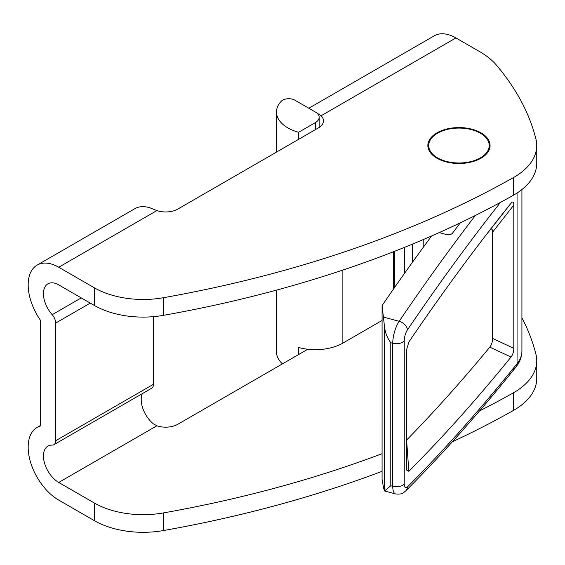 <?xml version="1.0" encoding="UTF-8"?>
<svg xmlns="http://www.w3.org/2000/svg" width="565" height="565" viewBox="0 0 565 565"><rect width="100%" height="100%" fill="white"/><g stroke="black" fill="none" stroke-linecap="round" stroke-linejoin="round"><path stroke-width="0.85" d="M480.97 132.832A31.11 17.96 0 0 0 447.07 128.94A31.11 17.96 0 0 0 427.86 145.53A31.11 17.96 0 0 0 436.978 158.235A31.11 17.96 0 0 0 470.878 162.127A31.11 17.96 0 0 0 490.081 145.53A31.11 17.96 0 0 0 480.97 132.832M428.729 148.383A31.11 17.96 0 0 0 428.468 149.061M163.497 530.542A69.135 39.917 180 0 1 94.277 520.619L94.277 502.977A69.135 39.917 0 0 0 163.497 512.907L163.497 530.542A864.175 498.93 0 0 0 382.081 471.33M452.346 441.802A864.175 498.93 0 0 0 513.338 410.494A77.779 44.903 0 0 0 536.75 378.381L536.75 360.738A77.779 44.903 180 0 1 513.338 392.852A864.175 498.93 180 0 1 479.508 410.946M94.277 287.769A69.135 39.917 0 0 0 163.497 297.699L163.497 315.334A69.135 39.917 180 0 1 94.277 305.411L94.277 287.769L58.725 267.245A43.208 24.945 -120 0 0 37.121 265.105A43.208 24.945 -120 0 0 40.398 320.164L40.398 426.01A43.208 24.945 -120 0 0 37.121 427.394A43.208 24.945 -120 0 0 30.496 462.022A43.208 24.945 -120 0 0 58.725 500.096L94.277 520.619M37.121 265.105L134.894 208.662A43.208 24.945 60 0 1 153.44 209.212L156.886 210.576A17.282 9.979 0 0 0 177.883 209.036L318.427 127.895A17.282 9.979 0 0 0 323.491 120.839A17.282 9.979 0 0 0 321.097 115.769L318.427 113.961A43.208 24.945 -120 0 0 317.346 113.48M94.277 502.977L58.725 482.454A21.604 12.472 60 0 1 44.614 463.42A21.604 12.472 60 0 1 47.926 446.103A21.604 12.472 60 0 1 52.178 445.1A8.645 4.986 -120 0 0 53.88 444.697A8.645 4.986 -120 0 0 55.674 440.735L55.674 323.074A8.645 4.986 -120 0 0 52.178 314.684A21.604 12.472 60 0 1 47.926 283.821A21.604 12.472 60 0 1 58.725 284.887L94.277 305.411M53.88 444.697L151.653 388.247A8.645 4.986 60 0 0 153.44 384.292L153.44 316.661M142.309 393.643A21.604 12.472 -120 0 0 153.44 423.891L156.886 425.784A17.282 9.979 0 0 0 177.883 424.244L307.784 349.248M163.497 315.334A864.175 498.93 0 0 0 513.338 195.285A77.779 44.903 0 0 0 536.75 163.172L536.75 145.53A77.779 44.903 180 0 0 535.952 139.117A432.091 249.462 180 0 0 496.444 65.144A86.417 49.89 0 0 0 479.918 51.789L455.92 37.933A43.208 24.945 -120 0 0 434.316 35.793L308.829 108.24M536.75 145.53A77.779 44.903 180 0 1 513.338 177.643A864.175 498.93 180 0 1 163.497 297.699M382.081 453.688A864.175 498.93 180 0 1 163.497 512.907M521.919 317.805A432.091 249.462 180 0 1 535.952 354.326A77.779 44.903 180 0 1 536.75 360.738M489.481 149.061A31.11 17.96 0 0 0 489.219 148.383M460.277 222.85A2074.023 715.678 105.1 0 0 452.48 233.211C451.145 234.637 449.232 235.097 446.738 234.609L439.238 232.589M382.081 305.573L382.081 479.572L383.614 488.181L384.595 490.921L390.789 485.78L392.753 486.31L392.753 343.259L390.789 342.736C387.378 338.131 385.316 333.011 384.595 327.375L382.081 305.573A2074.023 715.678 -74.9 0 1 431.646 235.951M404.363 247.428L404.363 273.601M412.436 244.122L412.436 262.28M500.449 202.411A2065.386 712.698 105.1 0 0 407.443 329.875A8.645 2.98 105.1 0 0 404.236 340.85L404.236 483.894A8.645 2.98 105.1 0 0 407.443 486.924A2065.386 712.698 105.1 0 0 513.507 368.105A8.645 6.392 -141.1 0 1 512.391 371.424C476.74 415.572 441.18 455.404 405.727 490.921C403.459 492.348 403.488 494.672 395.564 493.951L384.468 490.971L384.595 327.375M513.797 348.33C513.74 351.826 512.822 354.728 511.05 357.024A2048.097 706.73 105.1 0 1 408.834 471.316L406.602 440.064A2025.645 698.983 105.1 0 0 489.784 347.157C491.578 344.869 492.503 341.959 492.56 338.428L513.797 348.33L513.797 205.102L492.56 232.18C492.503 228.79 491.578 228.175 489.784 230.322A2025.645 698.983 105.1 0 0 483.704 238.056M408.834 471.316L406.454 469.96L406.426 469.042L406.426 350.272L408.834 342.037A2048.097 706.73 105.1 0 1 489.459 230.584A2048.097 706.73 105.1 0 1 511.05 203.216C512.822 201.126 513.74 201.754 513.797 205.102M492.56 338.428L492.56 232.18M511.05 357.024L489.784 347.157M489.784 230.322L511.05 203.216M394.631 287.43L394.631 251.298M342.87 270.07L342.87 343.103L382.081 320.461M342.87 343.103A38.886 22.452 180 0 1 298.617 347.482L298.617 354.545M298.617 132.281L315.376 122.598A12.96 7.486 0 0 0 319.169 117.308A12.96 7.486 0 0 0 315.376 112.018L294.881 100.182A8.645 4.986 0 0 0 281.165 101.34A38.886 22.452 0 0 0 276.483 112.018A38.886 22.452 0 0 0 287.875 127.895A38.886 22.452 0 0 0 298.617 132.281L298.617 139.336M282.451 363.874A38.886 22.452 180 0 1 276.483 351.924L276.483 290.135M437.585 157.882A30.249 17.466 0 0 0 470.546 161.668A30.249 17.466 0 0 0 489.219 145.53A30.249 17.466 0 0 0 480.363 133.185A30.249 17.466 0 0 0 447.402 129.399A30.249 17.466 0 0 0 428.729 145.53A30.249 17.466 0 0 0 437.585 157.882M156.886 210.576L58.725 267.245M81.261 297.896L52.178 314.684M90.273 303.101L55.674 323.074M153.44 384.292L55.674 440.735M156.886 425.784L58.725 482.454M455.92 37.933L321.097 115.769M318.427 114.815L318.427 113.961M513.338 410.494L513.338 392.852M513.338 195.285L513.338 177.643M423.22 239.595L423.22 247.392M383.614 317.12L399.165 321.308A2074.023 715.678 -74.9 0 1 475.32 215.491M390.789 342.736L390.789 485.78M517.06 193.039L517.06 363.705A51.853 29.938 0 0 0 521.919 351.056C521.827 356.911 519.835 362.236 515.951 367.024A8.645 6.392 -141.1 0 0 517.06 363.705L513.507 368.105M395.564 493.951A17.282 5.961 -74.9 0 1 392.753 486.31A8.645 4.986 0 0 0 404.236 483.894M404.236 340.85A8.645 4.986 0 0 1 392.753 343.259A17.282 5.961 -74.9 0 1 399.165 321.308A8.645 5.742 34.1 0 1 407.443 329.875M405.727 490.921A8.645 6.957 -135 0 0 407.443 486.924M315.376 122.598L315.376 129.66M40.398 425.509L37.121 427.394M521.919 189.55L521.919 351.056M393.558 251.715L393.558 288.962M512.391 371.424L515.951 367.024M319.169 117.308L319.169 127.436M276.483 112.018L276.483 152.112M489.219 149.739L489.219 145.53M428.729 149.739L428.729 145.53"/></g></svg>
